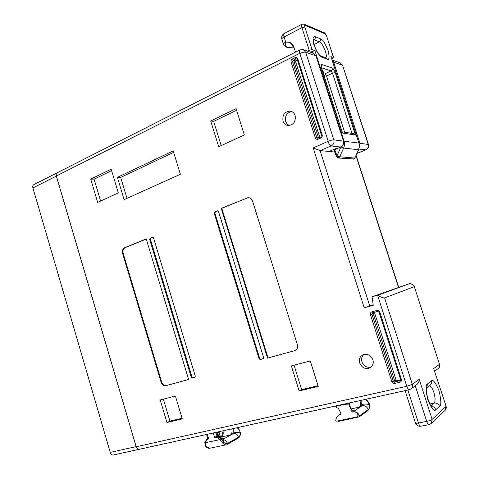 <?xml version="1.0" encoding="UTF-8"?>
<svg xmlns="http://www.w3.org/2000/svg" width="479" height="479" viewBox="0 0 479 479"><rect width="100%" height="100%" fill="white"/><g stroke="black" fill="none" stroke-linecap="round" stroke-linejoin="round"><path stroke-width="0.72" d="M238.782 428.945L240.53 432.944L238.782 428.945L237.243 427.675M213.281 432.962L214.676 437.59L216.245 436.303L221.023 438.698L223.675 442.111L223.567 439.932C220.867 437.147 218.789 435.878 217.334 436.13L216.245 436.303M207.67 438.165L208.682 438.884L207.293 434.285M204.904 442.153L206.15 446.464L209.748 448.242C208.335 448.512 206.988 447.883 205.701 446.356L206.15 446.464M209.748 448.242L226.214 444.811C224.998 445.021 223.813 444.416 222.657 442.991L220.041 439.59L221.023 438.698M223.004 430.819C223.531 433.788 223.07 435.806 221.615 436.866L230.465 434.956C231.902 433.896 232.345 431.866 231.806 428.879M237.141 427.699L239.29 429.932L240.362 432.771L234.027 432.286L233.507 433.525L232.764 433.687L233.237 431.819L233.183 428.573M232.764 433.687L230.465 434.956M222.873 438.806L223.897 438.584L222.903 439.135M223.897 438.584L222.519 438.74M222.328 436.237L220.562 437.201L218.951 431.711M217.4 432.058L218.466 435.585L217.711 435.746L216.646 432.22M222.657 442.991L223.675 442.111C222.178 438.842 219.711 436.896 216.292 436.291M223.022 434.716L221.909 435.674L221.825 436.369M233.237 431.819L234.027 432.286M218.466 435.585L219.436 435.058L218.46 431.824M291.753 111.547C286.813 112.721 284.777 116.038 285.658 121.498L287.035 123.971L289.214 125.54M295.142 115.523C294.28 113.092 292.705 111.625 290.406 111.128C284.7 111.457 282.227 114.768 282.993 121.073C283.885 123.588 285.532 125.067 287.933 125.51C293.513 125.049 295.914 121.726 295.142 115.523M363.854 354.49C361.765 356.412 361.124 358.873 361.938 361.861C363.812 366.196 366.896 367.932 371.183 367.052M372.913 359.789C370.626 354.915 367.189 353.316 362.603 355.011C359.801 356.843 358.843 359.531 359.741 363.07C362.088 368.052 365.603 369.608 370.273 367.734C372.913 365.866 373.8 363.22 372.913 359.789M314.074 45.224C312.362 39.086 312.769 36.254 315.284 36.715L320.595 38.871C322.529 39.266 325.037 43.17 328.127 50.582C329.642 57.402 329.307 60.228 327.115 59.061L321.894 57.193C319.002 55.588 316.397 51.6 314.074 45.224M334.815 152.017L320.08 150.592L313.182 147.903L364.226 307.865L373.237 305.261L372.099 296.77L410.299 283.352L377.626 295.375C381.021 297.196 383.344 298.04 384.595 297.896L414.329 286.658L439.506 364.309L414.329 286.658M414.461 286.394C414.066 285.682 412.76 284.712 410.551 283.49L410.299 283.352M364.226 307.865L373.177 304.8M146.245 238.883L124.672 247.667C122.69 248.769 121.995 250.679 122.582 253.409L161.058 382.164C162.082 384.811 163.716 385.978 165.956 385.661L188.624 379.512L146.245 238.883M194.911 377.278L195.276 376.087L153.484 237.734L152.741 237.165L150.035 238.243L149.693 239.482L191.235 377.189L192.205 378.009L194.959 377.254M118.301 192.899L111.188 169.195L90.723 179.11L97.662 202.383L118.301 192.899M124.115 199.653L180.373 174.272L173.212 150.885L117.415 177.356L124.115 199.653M310.29 360.95L291.352 365.878L299.153 390.978L318.254 386.415L310.29 360.95M372.099 296.77L377.35 295.22M377.626 295.375L406.773 386.278L136.204 446.763L56.342 175.967L299.788 53.325L328.211 141.281L313.182 147.903M175.41 396.031L160.22 399.977L166.949 422.544L182.265 418.886L175.41 396.031M236.093 108.673L210.706 120.971L218.705 146.742L244.326 134.964L236.093 108.673M263.145 358.729L263.57 357.46L218.538 211.574L217.328 210.892L214.622 211.999L214.173 213.119L259.043 358.693L260.115 359.555L263.234 358.693M297.351 344.605L252.559 201.066C251.732 198.833 250.266 197.689 248.158 197.635L221.25 208.341L267.533 358.106L295.046 350.586C297.231 349.371 298.004 347.371 297.351 344.605M332.181 60.12L333.659 62.114L359.915 143.275L359.358 147.245M124.672 247.667L125.264 247.601C123.283 248.703 122.588 250.613 123.175 253.337L122.582 253.409M125.264 247.601L146.293 239.039M188.606 379.452L165.956 385.661M161.058 382.164L161.621 381.955C162.638 384.595 164.267 385.763 166.512 385.445M161.621 381.955L123.175 253.337M195.151 377.135L192.911 377.733L192.001 377.105L150.448 239.404L150.789 238.171L153.082 237.231M90.723 179.11L94.088 179.146L111.631 170.674M100.614 201.03L94.088 179.146M117.415 177.356L120.696 177.404L126.995 198.354M173.661 152.358L120.696 177.404M299.153 390.978L301.644 389.643L294.028 365.178M318.038 385.721L301.644 389.643M136.204 446.763L137.084 448.458L139.132 449.326M299.794 49.912L57.115 172.817L56.193 174.206L56.342 175.967M56.193 174.206L56.336 176.134L136.102 446.614L137.084 448.458M166.949 422.544L169.949 421.161L163.381 399.157M182.074 418.257L169.949 421.161M221.208 145.592L213.682 121.379L210.706 120.971M213.682 121.379L236.608 110.308M263.408 358.573L260.756 359.292L259.684 358.436L214.927 213.281L215.322 211.958L217.328 210.892M248.463 197.635L246.829 197.929M294.465 350.796L295.22 350.508M294.926 350.598L267.533 358.106M268.018 357.903L221.783 208.317L221.25 208.341M221.783 208.317L247.338 197.911M329.013 151.454L336.707 148.245L337.653 148.352L334.138 150.041M336.707 148.245L337.707 148.328L340.832 147.029L331.157 145.933C330.025 145.568 329.001 144.113 328.085 141.574M56.875 172.961L33.775 184.66C32.8 185.235 32.506 186.331 32.907 187.936L56.336 176.134M340.832 147.029L340.922 146.987C343.192 145.7 344.036 143.742 343.455 141.119L315.99 55.851L313.679 53.373L303.303 49.648L305.668 52.193C304.321 51.912 302.441 52.325 300.04 53.438M286.825 47.313L286.173 47.086L286.903 47.241C285.771 46.601 285.37 44.858 285.688 42.014L284.071 36.967L301.938 27.626L309.212 50.253L307.446 51.139M294.058 47.565C292.765 46.421 291.483 44.715 290.22 42.457L293.346 45.78L295.507 52.079M331.809 58.953L333.6 57.6L330.899 56.528L358.885 143.059L330.899 56.528M138.898 449.362L113.295 455.014C111.93 455.152 110.912 454.278 110.248 452.392L32.907 187.936M439.656 364.106C439.872 366.429 439.435 367.872 438.345 368.423C439.578 367.351 439.967 365.98 439.506 364.309L433.675 368.608L446.075 406.204C446.53 407.761 446.2 409.138 445.087 410.347L445.931 406.485L432.124 419.412L419.203 379.278L412.359 384.326L384.595 297.896M416.64 384.715L416.778 384.613C418.365 383.26 419.173 381.482 419.203 379.278M400.689 379.901L396.355 380.895L394.54 380.272L373.249 313.685L370.441 314.709L391.822 381.625C392.397 382.955 393.361 383.547 394.708 383.398L399.953 382.206C401.222 381.757 401.707 380.829 401.414 379.428L379.823 312.057C379.254 310.739 378.296 310.194 376.967 310.416L371.848 311.871C370.614 312.38 370.147 313.326 370.441 314.709M373.74 312.5L373.249 313.685M318.547 137.976L294.226 62.336L292.573 61.809L291.106 62.138L315.32 137.898C315.865 139.15 316.763 139.587 318.014 139.203L320.84 137.988C322.014 137.323 322.451 136.311 322.163 134.94L297.776 58.803C297.231 57.57 296.351 57.187 295.124 57.642L292.37 59.025C291.238 59.749 290.819 60.791 291.106 62.138M317.99 138.233L316.787 137.533L292.573 61.809L293.208 60.252L295.351 60.941L294.226 62.336M319.828 137.425L295.351 60.941L297.357 59.941M309.212 50.253L312.092 49.612L314.901 50.648L310.29 52.157M353.951 158.962L338.18 158.016L338.695 157.908L337.078 155.825L339.749 156.783L343.629 148.065L340.922 146.987M336.426 156.244L337.078 155.825L336.426 156.28L334.055 150.005M336.509 156.31L336.426 156.28C336.929 157.399 337.515 157.974 338.18 158.016M338.695 157.908L339.749 156.783L354.711 158.04L353.694 159.112L338.695 157.908M342.359 133.006L321.439 68.078C320.744 65.611 320.894 64.42 321.888 64.515L332.27 68.006C333.366 68.605 334.354 70.126 335.24 72.574L355.436 135.03L342.359 133.006L342.299 132.378M355.436 135.03L353.197 133.569L342.12 131.815M324.008 75.622L325.906 74.718M323.193 73.095L323.463 71.814L322.702 71.575M344.623 132.216L326.516 76.059L325.019 73.796L331.031 70.922L332.522 73.203L335.24 72.574M286.879 47.331L287.747 47.493M344.114 404.096L344.227 404.45L348.718 404.036L350.023 405.204L349.095 405.408L351.49 410.138L351.987 412.042L354.921 411.898C356.945 412.599 357.951 413.916 357.933 415.856L356.867 416.934L336.563 421.173L336.048 421.113L335.803 420.49C336.084 417.58 337.503 415.616 340.054 414.586L340.964 414.395L340.473 412.503L338.084 407.821L337.174 408.018L335.857 406.869L336.767 406.671L335.713 406.312L336.857 406.072L336.743 405.719M344.227 404.45L336.857 406.072M369.363 405.24L367.345 400.815M365.549 399.366L367.375 400.719C370.213 404.384 368.896 403.558 369.453 405.072L369.153 408.779L367.968 410.599L368.255 409.575L359.495 415.832L359.202 416.886L367.968 410.599M365.345 399.408C367.519 400.791 368.848 402.629 369.345 404.923C367.662 404.042 365.375 403.851 362.477 404.354L362.154 405.677L361.25 405.869L361.124 400.342M359.998 400.588C360.729 403.869 360.543 406.042 359.43 407.12L351.221 408.892M361.25 405.869L359.43 407.12M348.437 403.138L348.718 404.036M347.79 404.246L347.509 403.348M335.857 406.869L335.575 405.976M353.388 410.874L354.232 410.695L352.388 411.958M354.232 410.695L353.825 410.868C352.191 410.826 350.844 408.952 349.784 405.258M349.46 403.426L349.413 402.923M361.471 403.863L362.477 404.354M350.023 405.204L349.311 402.947M214.676 437.59C216.598 437.249 218.388 437.914 220.041 439.59L205.174 442.77C205.659 440.662 206.826 439.363 208.682 438.884M216.981 436.141L215.849 432.399M205.701 446.356L204.761 442.315L207.658 438.171M240.362 432.771C240.29 434.968 239.692 436.423 238.566 437.147L238.273 438.117C239.68 437.249 240.434 435.525 240.53 432.944M238.273 438.117L227.112 444.47L227.411 443.476C226.184 444.093 224.938 443.638 223.675 442.111M220.49 437.099L222.484 436.016M223.052 439.309L233.507 433.525C235.836 433.303 237.524 434.513 238.566 437.147L227.411 443.476C226.651 441.339 225.31 440.081 223.394 439.704M429.501 385.727C431.052 386.266 432.507 388.505 433.86 392.439C435.375 397.702 435.477 401.246 434.16 403.079L429.777 403.983M313.35 39.607L314.044 39.727C315.158 39.015 315.571 38.015 315.284 36.715M355.957 155.603L398.468 287.31M356.927 153.466L365.908 149.813L356.957 153.388M359.915 143.275L368.447 144.49L342.545 65.258L368.189 144.365C368.734 146.843 367.902 148.67 365.699 149.831L358.891 149.065M328.211 141.281C330.672 140.293 332.546 139.82 333.827 139.856C334.426 142.604 333.534 144.634 331.157 145.933L320.08 150.592L369.788 306.105M342.832 65.497L340.365 62.953L342.545 65.258L333.659 62.114M434.728 371.135L438.237 368.507M433.675 368.608L446.075 406.204M439.518 406.342C441.387 405.432 441.213 400.193 438.992 390.619C435.399 382.218 432.842 378.997 431.316 380.961L427.513 383.924C425.502 384.643 425.615 390.002 427.873 400.001C431.651 408.731 434.303 411.964 435.83 409.701L439.518 406.342C438.465 403.905 436.68 402.815 434.16 403.079L430.914 405.923M394.708 383.398L394.726 382.002L393.283 381.122L391.822 381.625M394.54 380.272L393.283 381.122L371.908 314.242L372.578 312.835M372.476 312.871L371.848 311.871M377.721 311.374L372.59 312.829L377.691 311.38L376.967 310.416M379.152 312.188L379.823 312.057M400.689 379.422L401.414 379.428M377.703 311.38L379.081 312.23L400.63 379.494L399.959 380.811L399.953 382.206M400.552 380.398L394.726 382.002L396.355 380.895L374.416 312.314M193.067 377.697L192.366 377.973M192.911 377.733L192.205 378.009M192.001 377.105L191.301 377.38M191.941 376.913L191.235 377.189M150.448 239.404L149.693 239.482M150.394 239.213L149.646 239.29M150.789 238.171L150.035 238.243M150.933 238.099L150.184 238.177M153.011 237.201L152.454 237.255M409.545 389.601L409.317 389.708C408.425 389.708 407.581 388.565 406.773 386.278L412.359 384.326C412.868 386.188 412.449 387.703 411.102 388.87L410.994 388.96M343.455 141.119L333.827 139.856L305.668 52.193L315.99 55.851M299.788 53.325C299.225 51.433 299.243 50.289 299.836 49.888L303.303 49.648M263.336 358.633L262.971 358.783M260.935 359.25L260.295 359.513M260.756 359.292L260.115 359.555M259.75 358.633L259.109 358.897M259.684 358.436L259.043 358.693M214.927 213.281L214.233 213.323M214.873 213.077L214.173 213.119M215.322 211.958L214.622 211.999M215.49 211.886L214.79 211.922M217.897 210.808L217.502 210.826M295.124 57.642L295.962 58.875L297.196 59.246M297.285 59.456L297.776 58.803M321.619 135.443L322.163 134.94M320.96 136.964L320.84 137.988M320.798 137.03L318.05 138.192L318.014 139.203M318.343 137.736L315.32 137.898M297.136 59.258L295.962 58.875L293.208 60.252L292.37 59.025M329.055 151.46L336.749 148.25M290.22 42.457L285.688 42.014C284.077 42.888 283.329 43.643 283.454 44.272L281.85 39.254C281.724 38.613 282.466 37.853 284.071 36.967C283.52 35.111 283.544 33.985 284.143 33.584L301.902 24.243M415.251 385.763L426.699 421.388L418.448 422.999L407.874 390.026M136.102 446.614L110.248 452.392M426.699 421.388C429.31 420.819 431.118 420.161 432.124 419.412L431.25 423.484L429.04 424.628C428.232 424.622 427.454 423.538 426.699 421.388M444.997 410.431L431.25 423.484M426.681 387.96L430.202 385.17C431.417 384.062 431.789 382.661 431.316 380.961M427.513 383.924L426.699 387.9M431.184 406.288C433.423 406.42 434.974 407.557 435.83 409.701M359.034 143.131L359.442 146.43L358.478 149.711C359.436 147.514 359.573 145.299 358.885 143.059L343.461 141.143M312.092 49.612L304.812 27.016L301.938 27.626C301.375 25.746 301.375 24.615 301.938 24.225L304.057 24.154L324.067 32.698L325.055 33.817L305.087 25.327C304.56 25.213 304.47 25.776 304.812 27.016M313.302 40.104L314.044 39.727L319.367 41.835C322.858 42.894 328.073 55.935 325.744 57.767M314.008 44.541L319.367 41.835C320.469 41.14 320.876 40.152 320.595 38.871M324.067 32.698C324.259 32.147 326.534 35.171 326.702 36.302L333.432 57.456M405.078 390.642L415.449 422.993C415.64 423.328 416.64 423.334 418.448 422.999C419.197 425.136 419.981 426.208 420.807 426.22L429.04 424.628M334.689 149.586L337.024 155.759L340.886 147.059M314.901 50.648L344.042 141.107C344.748 143.449 344.617 145.766 343.629 148.065L358.478 149.711L354.867 158.016L353.197 159.214M326.534 36.147L325.055 33.817M305.087 25.327L304.057 24.154M321.894 57.193L320.75 55.977C318.852 55.013 316.691 51.487 314.272 45.391C312.721 39.733 313.416 40.23 313.452 39.266L313.05 39.685M320.75 55.977L325.989 57.857L327.115 59.061M312.051 51.277L312.595 52.989M332.27 68.006C332.552 69.281 332.139 70.251 331.031 70.922L321.505 67.808M321.888 64.515L321.331 66.994M321.439 68.078L321.128 66.88M326.516 76.059L332.522 73.203L351.963 133.372M323.463 71.814L322.906 72.197M294.19 47.978L286.861 47.325M367.285 400.755L365.435 399.39M346.988 403.935L346.85 403.492M369.345 404.923C369.489 407.306 369.129 408.85 368.255 409.575C367.04 406.671 365.004 405.372 362.154 405.677L353.28 411.784M358.879 417.029L356.867 416.934M336.563 421.173L336.048 421.113M353.4 411.772C356.256 411.557 358.292 412.91 359.495 415.832L357.933 415.856M340.467 414.503L340.922 414.197M237.404 427.639L238.949 428.903M206.539 434.453L207.664 438.183M221.909 435.639L223.07 431.16M398.684 287.232L356.095 155.304M365.908 149.813C368.141 148.652 368.986 146.879 368.447 144.49M139.09 449.338L409.317 389.708L411.102 388.87L416.778 384.613M296.669 58.809L297.172 59.366L321.523 135.395L320.876 136.97L317.631 138.257M332.145 60.001L340.365 62.953M426.388 388.194L426.783 387.715C426.094 387.068 426.316 390.385 427.454 397.666C430.034 404.677 431.477 407.767 431.783 406.928L431.717 406.881M326.702 36.302L333.6 57.6M284.101 33.602C282.017 34.937 281.269 36.823 281.85 39.254M420.807 426.22C418.221 426.46 416.437 425.388 415.449 422.993M358.633 149.688L354.867 158.016M342.305 132.408L321.625 68.228M283.454 44.272L286.173 47.086M335.605 405.97L335.713 406.312M359.202 416.886L338.042 421.508M340.856 413.892L339.659 414.694"/></g></svg>
